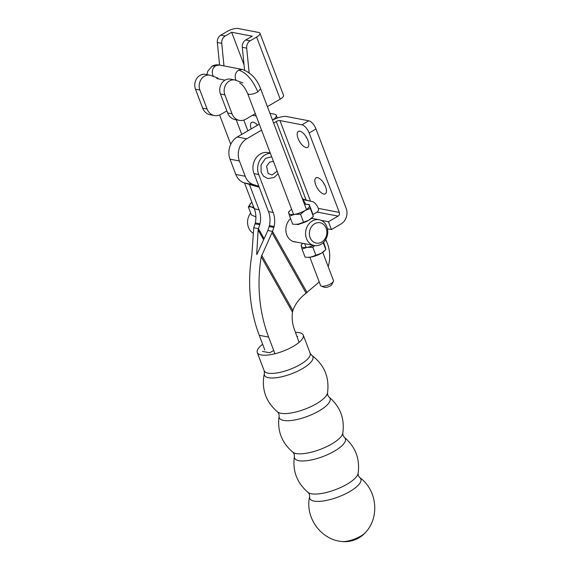 <?xml version="1.0" encoding="UTF-8"?>
<svg xmlns="http://www.w3.org/2000/svg" width="570" height="570" viewBox="0 0 570 570"><rect width="100%" height="100%" fill="white"/><g stroke="black" fill="none" stroke-linecap="round" stroke-linejoin="round"><path stroke-width="0.85" d="M290.572 218.631A13.253 11.136 100.9 0 0 286.062 232.261A13.253 11.136 100.9 0 0 294.562 241.88A13.253 11.136 100.9 0 0 296.158 242.043M256.856 254.519L267.864 230.494A142.158 119.493 -79.1 0 1 269.118 226.561L273.821 227.466A22.08 18.561 100.9 0 0 274.12 226.511A22.08 18.561 -79.1 0 0 273.151 212.482L268.456 211.577L254.042 173.629L258.737 174.534L273.151 212.482M273.821 227.466A142.158 119.493 100.9 0 0 272.56 231.399L261.231 256.771L292.481 312.125A31.742 26.683 100.9 0 0 294.17 328.776L299.065 342.392M319.228 281.915A31.742 26.683 100.9 0 1 317.476 283.504L309.09 290.529A31.742 26.683 100.9 0 0 307.023 292.431L306.133 293.194C299.827 297.896 295.41 303.653 292.873 310.479L261.644 255.161M328.199 266.667A31.742 26.683 100.9 0 0 325.591 239.706L326.738 241.744A31.742 26.683 100.9 0 0 325.648 239.607M305.719 204.302L302.022 197.754M270.372 153.316A14.492 12.184 100.9 0 0 258.73 174.52L254.042 173.629M268.456 211.577A22.08 18.561 100.9 0 1 269.418 225.606A22.08 18.561 -79.1 0 1 269.118 226.561M254.035 173.615A14.492 12.184 -79.1 0 1 255.709 158.439A14.492 12.184 -79.1 0 1 267.95 152.589L270.266 153.038M269.418 225.606L274.12 226.511M292.481 312.125L292.873 310.479M307.023 292.431L272.56 231.399L267.864 230.494M274.954 353.749L268.634 337.112A138.018 116.016 -79.1 0 1 261.231 256.771M256.678 254.206L258.146 230.038L263.34 239.243M253.764 227.779A142.158 119.493 -79.1 0 1 255.025 223.846L259.721 224.751A142.158 119.493 100.9 0 0 258.466 228.684L253.764 227.779L251.833 254.961A138.018 116.016 100.9 0 0 259.236 335.303L264.815 349.98M263.853 238.224L258.466 228.684L258.146 230.038M249.425 184.402L259.058 209.767A22.08 18.561 -79.1 0 1 260.02 223.796A22.08 18.561 100.9 0 1 259.721 224.751M259.058 209.767L254.363 208.862A22.08 18.561 100.9 0 1 255.324 222.891A22.08 18.561 -79.1 0 1 255.025 223.846M254.363 208.862L244.523 182.97M255.324 222.891L260.02 223.796M251.185 128.898A9.248 4.04 59.7 0 1 251.641 122.415A9.248 4.04 59.7 0 1 253.194 122.215A9.248 4.04 59.7 0 1 257.512 125.208M323.746 194.021A9.248 4.04 59.7 0 1 316.364 186.383A9.248 4.04 59.7 0 1 315.98 177.84A9.248 4.04 59.7 0 1 317.526 177.641A9.248 4.04 59.7 0 1 324.907 185.279A9.248 4.04 59.7 0 1 325.299 193.814A9.248 4.04 59.7 0 1 323.746 194.021M323.247 182.414A9.248 4.04 -120.3 0 0 324.893 185.243M306.104 147.58A9.248 4.04 59.7 0 1 298.723 139.942A9.248 4.04 59.7 0 1 298.338 131.406A9.248 4.04 59.7 0 1 299.884 131.2A9.248 4.04 59.7 0 1 307.273 138.838A9.248 4.04 59.7 0 1 307.658 147.381A9.248 4.04 59.7 0 1 306.104 147.58M305.606 135.974A9.248 4.04 -120.3 0 0 307.251 138.802M259.222 187.273L244.48 182.956A16.566 13.922 -79.1 0 1 235.816 174.463L230.009 159.165A16.566 13.922 -79.1 0 1 237.305 136.992L259.3 124.16M302.77 199.087L306.14 200.077L276.308 121.531L273.65 123.084M261.566 130.131L246.703 138.802A16.566 13.922 100.9 0 0 239.407 160.975L245.214 176.265A16.566 13.922 100.9 0 0 253.878 184.766L258.823 186.212M276.308 121.531A2.757 0.884 159.2 0 1 279.92 120.562L301.943 124.802L308.812 120.797L286.788 116.558A11.592 3.719 -20.8 0 0 272.524 120.113M272.51 120.078A11.592 3.719 -20.8 0 0 276.279 115.325A11.592 3.719 -20.8 0 0 274.448 114.185L269.945 113.316M252.517 115.29L256.201 116.002M303.09 199.65L310.557 201.224L306.14 200.077M303.176 199.799L304.216 199.999L303.097 199.664M243.81 120.085A8.279 3.612 -120.3 0 0 243.939 120.434L247.886 130.822M279.92 120.562L310.557 201.224L312.324 201.559A6.904 3.014 59.7 0 1 318.317 208.378L339.314 212.418L309.139 132.981A8.279 3.612 -120.3 0 0 301.943 124.802M308.812 120.797A8.279 3.612 59.7 0 1 316.001 128.977L346.175 208.413A11.592 9.747 100.9 0 1 341.067 223.939L331.412 229.567L327.465 228.805M339.314 212.418A2.757 2.323 -79.1 0 1 338.096 216.115L328.441 221.744L331.412 229.567M312.887 214.527L317.098 212.076A2.757 2.323 100.9 0 0 318.317 208.378M328.441 221.744L320.946 220.305M325.242 250.152L324.416 250.964A11.044 3.541 159.2 0 1 321.195 253.329A11.044 3.541 159.2 0 1 310.828 257.099A11.044 3.541 159.2 0 1 307.693 257.319L310.828 257.099L321.195 253.329L325.242 250.152L325.812 249.567L325.691 248.435L323.639 242.236M302.855 243.333A11.044 3.541 -20.8 0 0 302.506 243.661A11.044 3.541 -20.8 0 0 301.238 246.197A11.044 3.541 -20.8 0 0 303.026 247.43A11.044 3.541 -20.8 0 0 307.109 247.323A11.044 3.541 -20.8 0 0 313.678 245.413M314.661 245.592L312.859 247.316L307.109 247.323L302.029 249.076L305.078 257.106L306.959 257.277M302.029 249.076L301.11 245.057L302.506 243.661M315.908 255.346L312.859 247.316M325.812 249.567L323.197 242.67M291.641 209.297A11.044 3.541 -20.8 0 0 289.973 210.665A11.044 3.541 -20.8 0 0 288.719 213.258A11.044 3.541 -20.8 0 0 290.593 214.455A11.044 3.541 -20.8 0 0 294.74 214.306A11.044 3.541 -20.8 0 0 305.093 210.472A11.044 3.541 -20.8 0 0 309.424 205.599A11.044 3.541 -20.8 0 0 306.696 204.309A11.044 3.541 -20.8 0 0 304.544 204.395M312.645 217.22L311.883 217.968A11.044 3.541 159.2 0 1 308.805 220.248A11.044 3.541 159.2 0 1 298.452 224.081A11.044 3.541 159.2 0 1 295.16 224.323L298.452 224.081L308.805 220.248L313.365 216.479L312.246 212.532L309.197 204.502L310.315 208.449L305.093 210.472L300.525 214.249L294.74 214.306L289.61 216.101L288.491 212.161L289.973 210.665M306.696 204.309L309.197 204.502M289.61 216.101L292.666 224.131L294.355 224.281M310.315 208.449L313.365 216.479M300.525 214.249L303.575 222.279M251.869 202.307A11.044 3.541 -20.8 0 0 250.914 203.148A11.044 3.541 -20.8 0 0 250.864 203.198A11.044 3.541 -20.8 0 0 251.163 206.86A11.044 3.541 -20.8 0 0 253.657 207.024M254.647 208.52L251.163 206.86L248.342 206.939L251.391 214.968L255.552 216.764M248.342 206.939L250.914 203.148M322.755 252.332L333.5 280.632A6.904 2.216 159.2 0 1 333.386 281.473A6.904 2.216 159.2 0 1 328.263 284.979A6.904 2.216 159.2 0 1 321.687 286.211A6.904 2.216 159.2 0 1 321.245 286.09A6.904 2.216 159.2 0 1 320.596 285.534L309.852 257.234M333.386 281.473L331.783 284.558A4.14 1.325 159.2 0 1 328.705 286.667A4.14 1.325 159.2 0 1 324.757 287.401A4.14 1.325 159.2 0 1 324.494 287.33L321.245 286.09M293.6 214.463L247.715 93.665L248.805 94.342C251.477 94.556 254.484 93.751 257.839 91.92C252.638 79.878 246.247 72.604 238.666 70.103C235.574 72.24 234.562 75.318 235.624 79.344L236.158 80.434M213.572 76.501L212.717 74.934C211.655 70.908 212.667 67.83 215.759 65.7L219.35 65.023L242.286 69.44L238.666 70.103M321.074 244.245A13.11 11.022 100.9 0 0 327.721 230.608A13.11 11.022 100.9 0 0 319.143 219.763A13.11 11.022 100.9 0 0 312.253 221.032A13.11 11.022 100.9 0 0 305.613 234.669A13.11 11.022 100.9 0 0 314.191 245.513A13.11 11.022 100.9 0 0 321.074 244.245M296.991 224.274L297.775 224.644L301.423 223.39M321.615 242.086A10.353 8.7 100.9 0 0 326.183 228.228A10.353 8.7 100.9 0 0 314.654 223.754A10.353 8.7 100.9 0 0 310.094 237.612A10.353 8.7 100.9 0 0 321.615 242.086M253.016 233.109A13.11 11.022 -79.1 0 1 250.665 213.059M278.103 173.665L274.084 177.541L267.822 178.567L263.532 176.223L261.117 172.112L261.017 165.022L265.506 158.389L271.712 156.835M309.653 496.591C304.765 517.182 320.732 539.619 341.736 541.5L341.736 541.5A14.977 4.802 -20.8 0 0 360.689 536.149A14.977 4.802 -20.8 0 0 365.512 532.466L365.512 532.466C379.976 517.125 377.019 489.744 359.698 477.582A27.317 8.757 159.2 0 1 349.823 491.518A27.317 8.757 159.2 0 1 322.392 501.101A27.317 8.757 159.2 0 1 309.653 496.591L309.417 494.29L308.128 492.459A27.21 8.728 -20.8 0 0 347.002 484.222A27.21 8.728 -20.8 0 0 358.095 473.478L358.345 475.708L359.698 477.582M262.649 344.287A24.596 7.887 -20.8 0 0 257.269 352.545A24.596 7.887 -20.8 0 0 293.343 346.332A24.596 7.887 -20.8 0 0 303.254 335.082A24.596 7.887 -20.8 0 0 295.474 332.395M297.077 336.856L297.661 336.514L296.899 336.371M262.428 351.369L269.774 352.78L273.714 350.479M230.658 79.187A10.353 8.7 100.9 0 0 230.444 79.145A10.353 8.7 100.9 0 0 225.008 80.142A10.353 8.7 100.9 0 0 220.447 94L227.644 112.946L232.047 113.793A12.419 10.438 100.9 0 0 239.35 120.363A12.419 10.438 100.9 0 0 245.877 119.159L255.31 113.658M242.913 82.914L235.068 80.035A10.353 8.7 100.9 0 0 234.854 79.992A10.353 8.7 100.9 0 0 229.418 80.99A10.353 8.7 100.9 0 0 224.851 94.848L232.047 113.793M214.391 115.553L209.988 114.705A12.419 10.438 -79.1 0 1 202.678 108.143L195.482 89.198A10.353 8.7 -79.1 0 1 200.049 75.34A10.353 8.7 -79.1 0 1 205.485 74.342L209.888 75.19A10.353 8.7 100.9 0 0 204.452 76.188A10.353 8.7 100.9 0 0 199.892 90.046L207.088 108.991A12.419 10.438 100.9 0 0 214.391 115.553A12.419 10.438 100.9 0 0 220.918 114.356L226.86 110.886M217.947 78.104L210.102 75.233A10.353 8.7 100.9 0 0 209.888 75.19M244.038 64.845L231.655 32.255L225.221 36.01A6.904 5.8 100.9 0 0 221.737 43.349L223.974 65.913M219.571 65.066L217.334 42.501A6.904 5.8 -79.1 0 1 220.818 35.162L225.221 36.01M220.818 35.162L227.252 31.407A8.279 2.658 -20.8 0 1 238.089 28.5L258.645 32.454A8.279 2.658 -20.8 0 1 259.956 33.267L283.539 95.354A8.279 2.658 159.2 0 1 280.198 99.137L267.394 106.611M231.655 32.255L252.211 36.209L245.777 39.964L250.18 40.812L256.621 37.057A8.279 2.658 -20.8 0 0 259.956 33.267M250.18 40.812A6.904 5.8 100.9 0 0 246.696 48.151L249.14 72.739M246.696 48.151L242.293 47.303L244.559 70.103M239.35 120.363L234.947 119.515A12.419 10.438 -79.1 0 1 227.644 112.946M242.293 47.303A6.904 5.8 -79.1 0 1 245.777 39.964M306.133 293.194L271.976 232.703M268.634 337.112L259.236 335.303M237.305 136.992L246.703 138.802M239.407 160.975L230.009 159.165M235.816 174.463L245.214 176.265M253.878 184.766L244.48 182.956M316.001 128.977L309.139 132.981M317.098 212.076L338.096 216.115M257.839 91.92L260.618 88.763L306.503 209.561M260.618 88.77C256.963 78.995 250.871 72.554 242.328 69.447L242.286 69.44M215.759 65.7L212.061 66.17C214.384 64.909 216.814 64.524 219.35 65.023M277.17 171.2L272.025 175.004L268.121 173.458L266.596 166.312L269.539 162.194L273.436 161.374M358.095 473.478C360.133 458.914 355.552 446.866 344.337 437.34A27.189 8.721 159.2 0 1 334.426 451.141A27.189 8.721 159.2 0 1 307.251 460.66A27.189 8.721 159.2 0 1 294.419 456.299C292.36 470.863 296.927 482.918 308.128 492.459M342.798 433.278C344.857 418.686 340.276 406.624 329.047 397.083A27.189 8.721 159.2 0 1 319.136 410.885A27.189 8.721 159.2 0 1 291.961 420.404A27.189 8.721 159.2 0 1 279.136 416.043C277.07 430.628 281.651 442.698 292.88 452.231A27.189 8.721 -20.8 0 0 331.712 444.001A27.189 8.721 -20.8 0 0 342.798 433.278L343.047 435.509L344.337 437.34M327.508 393.022C329.617 377.34 324.344 364.764 311.676 355.295A25.921 8.308 159.2 0 1 302.463 368.626A25.921 8.308 159.2 0 1 276.236 377.746A25.921 8.308 159.2 0 1 264.387 373.257C261.203 388.747 265.599 401.658 277.59 411.975A27.189 8.721 -20.8 0 0 316.428 403.745A27.189 8.721 -20.8 0 0 327.508 393.022L327.757 395.252L329.047 397.083M264.387 373.257L264.174 370.728A24.596 7.887 -20.8 0 0 300.248 364.515A24.596 7.887 -20.8 0 0 310.158 353.265L303.254 335.082M221.737 43.349L217.334 42.501M199.892 90.046L195.482 89.198M202.678 108.143L207.088 108.991M280.198 99.137L256.621 37.057M224.851 94.848L220.447 94M277.305 118.026L276.279 115.325M216.771 78.582L224.979 80.163M241.751 134.399L236.187 119.75M304.701 243.689L306.14 247.458M247.715 93.651C245.235 88.079 242.556 84.524 239.671 82.992M206.903 74.613L207.786 71.214L212.061 66.17M230.75 144.317L219.614 114.998M311.534 218.296L319.143 219.763M293.009 241.438L314.191 245.513M341.736 541.5A27.745 27.745 0 0 0 365.512 532.466M294.419 456.299L294.177 454.069L292.88 452.231M279.136 416.043L278.887 413.813L277.59 411.975M264.174 370.728L257.269 352.545M311.676 355.295L310.158 353.265M230.444 79.145L234.854 79.992"/></g></svg>
